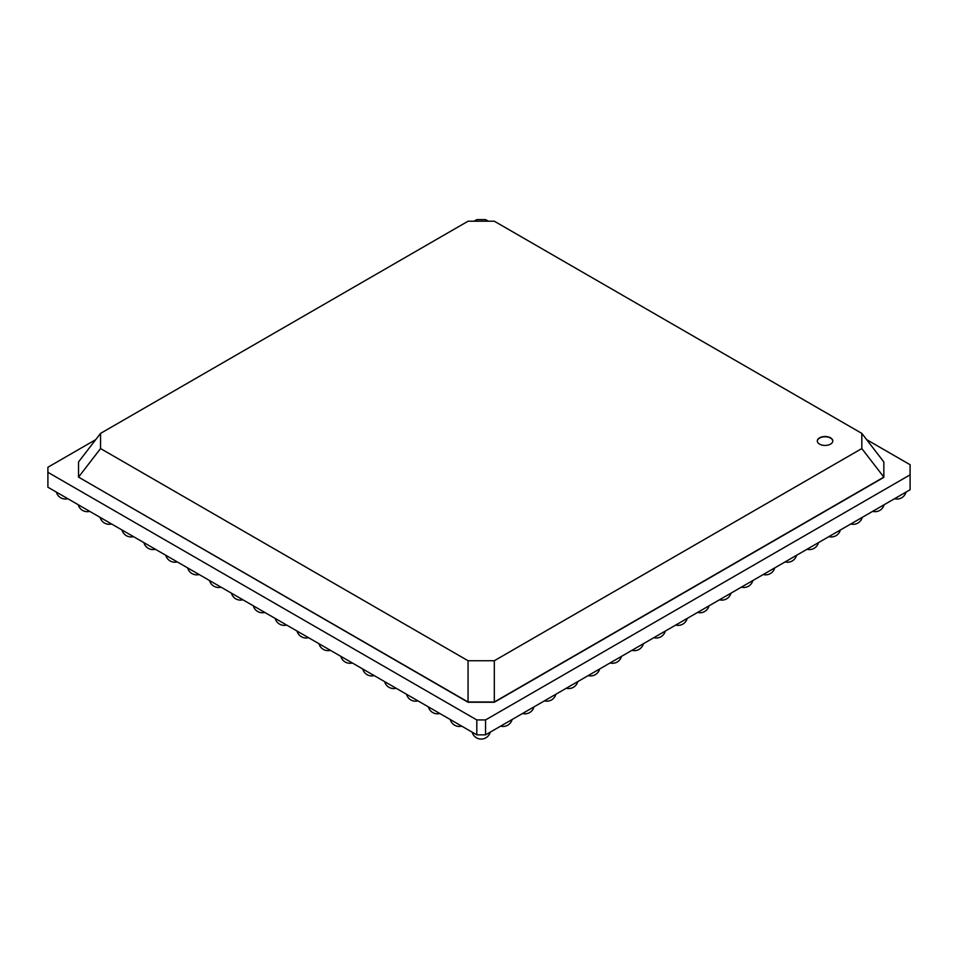 <?xml version="1.0" encoding="UTF-8"?>
<svg xmlns="http://www.w3.org/2000/svg" width="958" height="958" viewBox="0 0 958 958"><rect width="100%" height="100%" fill="white"/><g stroke="black" fill="none" stroke-linecap="round" stroke-linejoin="round"><path stroke-width="1.44" d="M861.817 448.56L883.839 477.108L494.316 701.998L468.055 701.998L78.532 477.108L468.055 702.25L494.316 702.25L883.839 477.359L883.839 461.948L861.817 433.387L861.817 448.56L494.316 660.733L468.055 660.733L100.554 448.56L100.554 433.387L468.055 221.214L494.316 221.214L861.817 433.387M819.581 437.818A7.736 4.467 180 0 1 828.023 436.848A7.736 4.467 180 0 1 832.789 440.967A7.736 4.467 180 0 1 825.054 445.446A7.736 4.467 180 0 1 817.318 440.967A7.736 4.467 180 0 1 819.581 437.818M866.631 439.626L910.1 464.726L910.1 474.833L485.562 719.937L476.809 719.937L47.9 472.306L47.9 467.253L95.752 439.626M474.054 221.214L476.809 219.621L485.562 219.621L488.329 221.214M100.554 448.56L78.532 477.108L78.532 461.948L100.554 433.387M494.316 702.25L494.316 660.733M468.055 702.25L468.055 660.733M832.789 441.099A7.736 4.467 0 0 0 827.916 437.076A7.736 4.467 0 0 0 819.581 438.069A7.736 4.467 0 0 0 817.318 441.099M485.562 719.937L485.562 734.846L910.1 489.742L910.1 474.833M485.562 734.846L476.809 734.846L476.809 719.937M476.809 734.846L47.9 487.215L47.9 472.306M143.892 542.635A9.364 9.364 0 0 0 155.364 549.257M165.782 555.269A9.364 9.364 0 0 0 177.242 561.891M209.551 580.536A9.364 9.364 0 0 0 221.011 587.158M187.66 567.902A9.364 9.364 0 0 0 199.132 574.525M231.429 593.17A9.364 9.364 0 0 0 242.901 599.792M253.307 605.803A9.364 9.364 0 0 0 264.779 612.425M362.735 668.983A9.364 9.364 0 0 0 374.195 675.606M340.844 656.35A9.364 9.364 0 0 0 352.316 662.96M318.966 643.716A9.364 9.364 0 0 0 330.426 650.326M297.076 631.082A9.364 9.364 0 0 0 308.548 637.693M275.197 618.449A9.364 9.364 0 0 0 286.658 625.059M78.245 504.734A9.364 9.364 0 0 0 89.717 511.356M100.135 517.368A9.364 9.364 0 0 0 111.595 523.99M122.013 530.002A9.364 9.364 0 0 0 133.485 536.624M522.529 713.506A9.364 9.364 0 0 0 534.001 706.884M500.651 726.14A9.364 9.364 0 0 0 512.111 719.518M428.382 706.884A9.364 9.364 0 0 0 439.842 713.506M450.26 719.518A9.364 9.364 0 0 0 461.732 726.14M472.15 732.151A9.364 9.364 0 0 0 490.233 732.151M544.419 700.873A9.364 9.364 0 0 0 555.88 694.251M566.298 688.239A9.364 9.364 0 0 0 577.77 681.617M588.176 675.606A9.364 9.364 0 0 0 599.648 668.983M741.36 587.158A9.364 9.364 0 0 0 752.832 580.536M719.482 599.792A9.364 9.364 0 0 0 730.942 593.17M697.604 612.425A9.364 9.364 0 0 0 709.064 605.803M653.835 637.693A9.364 9.364 0 0 0 665.295 631.082M675.713 625.059A9.364 9.364 0 0 0 687.185 618.449M631.945 650.326A9.364 9.364 0 0 0 643.417 643.716M610.066 662.96A9.364 9.364 0 0 0 621.526 656.35M406.491 694.251A9.364 9.364 0 0 0 417.963 700.873M828.898 536.624A9.364 9.364 0 0 0 840.358 530.002M850.776 523.99A9.364 9.364 0 0 0 862.248 517.368M894.544 498.723A9.364 9.364 0 0 0 906.017 492.101M872.666 511.356A9.364 9.364 0 0 0 884.126 504.734M785.129 561.891A9.364 9.364 0 0 0 796.601 555.269M807.019 549.257A9.364 9.364 0 0 0 818.479 542.635M763.251 574.525A9.364 9.364 0 0 0 774.711 567.902M384.613 681.617A9.364 9.364 0 0 0 396.073 688.239M56.366 492.101A9.364 9.364 0 0 0 67.826 498.723"/></g></svg>
